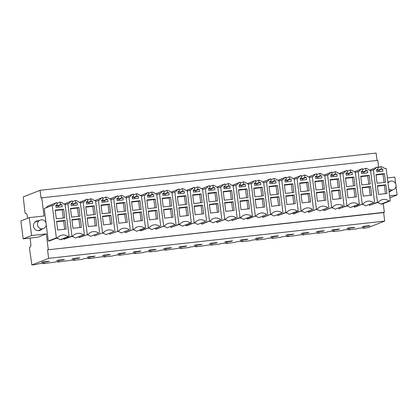 <?xml version="1.0" encoding="UTF-8"?>
<svg xmlns="http://www.w3.org/2000/svg" width="418" height="418" viewBox="0 0 418 418"><rect width="100%" height="100%" fill="white"/><g stroke="black" fill="none" stroke-linecap="round" stroke-linejoin="round"><path stroke-width="0.63" d="M384.058 182.462L383.013 174.186L376.043 174.959M384.455 173.616L385.553 182.295L377.088 183.236L375.991 174.557L384.455 173.616L383.013 174.186M369.402 170.22A6.688 6.484 68.5 0 1 369.606 170.131L377.658 166.965A6.688 6.484 68.5 0 0 377.658 166.965A6.688 6.484 68.5 0 0 374.518 169.651L373.399 169.776L377.501 202.26L378.462 202.15A7.926 7.686 68.5 0 1 388.933 200.99L390.245 200.844L386.143 168.36L384.654 168.527A6.688 6.484 68.5 0 0 380.939 166.604L377.778 167.848M377.668 166.965L377.976 169.41L376.555 169.567L376.837 171.803L382.951 171.124L382.669 168.888L381.247 169.044L380.939 166.604M386.969 193.487L378.504 194.422L377.407 185.744L385.871 184.808L386.969 193.487M385.871 184.808L384.424 185.373L377.459 186.146M384.424 185.373L385.474 193.654M382.669 168.888L379.053 170.309L377.637 170.466L377.527 169.588M379.21 171.542L379.053 170.309M377.976 169.41L376.602 169.948M381.247 169.044L377.637 170.466M377.647 166.97L374.053 168.386M348.241 229.445L348.293 229.863L356.585 228.944L358.08 228.353L364.627 227.627L363.132 228.218L363.08 227.8M383.249 203.597L384.351 212.302L383.625 212.584L384.701 221.091L367.934 227.685L363.132 228.218M368.78 226.117L370.019 225.631L363.472 226.357L362.234 226.843L368.78 226.117L368.739 225.772M388.933 200.99L380.882 204.156L382.193 204.01L390.245 200.844M370.614 170.873L373.399 169.776M369.355 204.648L369.455 205.421L377.501 202.26M378.462 202.15L369.455 205.421M380.882 204.156A7.926 7.686 68.5 0 0 377.229 202.636M378.687 167.493L377.788 160.376L41.001 197.923L40.039 190.315L376.106 153.051L377.041 160.46M25.744 213.635L25.629 213.655A2.262 0.538 83.7 0 1 25.623 213.655C26.182 213.19 26.715 213.744 27.222 215.327L27.598 218.3M30.096 238.072L30.895 244.42C30.817 246.228 30.472 247.132 29.856 247.127A2.262 0.538 83.7 0 0 29.652 249.556L31.862 264.949L48.634 258.35L47.558 249.849L383.625 212.584M384.701 221.091L48.634 258.35M348.293 229.863L349.788 229.273L343.241 229.999L341.746 230.59L333.015 231.556L334.51 230.966L327.963 231.692L326.468 232.283L317.737 233.249L319.237 232.659L302.465 234.942L303.959 234.352L291.555 236.154L287.187 236.635L288.686 236.05L282.14 236.776L280.64 237.361L271.914 238.328L273.409 237.743L266.862 238.469L265.367 239.054L256.636 240.026L258.131 239.436L251.589 240.162L250.089 240.752L241.364 241.719L242.858 241.129L236.311 241.855L234.817 242.445L226.086 243.412L227.58 242.821L221.033 243.548L219.539 244.138L215.176 244.624L210.808 245.105L212.307 244.514L199.898 246.317L195.535 246.798L197.03 246.212L190.483 246.939L188.988 247.524L180.257 248.491L181.752 247.905L164.985 250.189L166.479 249.598L159.932 250.325L158.438 250.915L149.707 251.882L151.201 251.291L144.654 252.017L143.16 252.608L134.429 253.574L135.928 252.984L119.156 255.267L120.65 254.682L114.104 255.403L112.609 255.994L103.878 256.96L105.378 256.375L88.606 258.653L90.1 258.068L83.553 258.794L82.059 259.379L73.328 260.351L74.822 259.761L58.05 262.044L59.549 261.454L43.211 263.69L44.71 263.1L38.163 263.826L36.664 264.416L31.862 264.949M293.64 234.101L287.093 234.827L285.855 235.313L292.401 234.587L293.64 234.101M302.366 233.134L301.132 233.62L307.679 232.894L308.912 232.408L302.366 233.134M322.952 231.196L324.19 230.71L317.643 231.436L316.405 231.922L322.952 231.196L322.91 230.856M339.463 229.017L332.916 229.743L331.683 230.229L338.23 229.503L339.463 229.017M346.961 228.536L353.508 227.81L354.741 227.324L348.194 228.05L346.961 228.536M240.031 240.392L246.573 239.666L247.811 239.18L241.264 239.906L240.031 240.392M277.129 236.28L278.362 235.794L271.815 236.52L270.582 237.006L277.129 236.28L277.082 235.935M255.304 238.699L261.851 237.973L263.084 237.487L256.542 238.213L255.304 238.699M156.154 249.342L149.607 250.069L148.374 250.554L154.921 249.828L156.154 249.342M163.652 248.862L170.194 248.135L171.432 247.649L164.885 248.376L163.652 248.862M185.472 246.442L186.705 245.956L180.163 246.683L178.925 247.169L185.472 246.442L185.43 246.097M195.436 244.99L194.203 245.476L200.75 244.749L201.983 244.264L195.436 244.99M209.475 243.783L216.022 243.057L217.261 242.571L210.714 243.297L209.475 243.783M232.533 240.872L225.986 241.599L224.753 242.085L231.3 241.358L232.533 240.872M125.604 252.733L119.057 253.46L117.824 253.945L124.371 253.219L125.604 252.733M103.784 255.152L102.546 255.638L109.093 254.912L110.331 254.426L103.784 255.152M93.82 256.605L95.053 256.119L88.506 256.845L87.273 257.331L93.82 256.605L93.773 256.26M71.995 259.024L78.542 258.298L79.775 257.812L73.228 258.538L71.995 259.024M63.264 259.991L64.503 259.505L57.956 260.231L56.717 260.717L63.264 259.991L63.222 259.646M140.882 251.035L134.335 251.761L133.096 252.247L139.643 251.521L140.882 251.035M47.992 261.684L41.445 262.41L42.678 261.924L49.225 261.203L47.992 261.684L47.945 261.344M384.351 212.302L47.558 249.849M389.613 195.833L397.1 195.002L396.008 186.376M395.679 183.737L394.838 177.096L387.35 177.927M48.279 249.562L46.304 233.897L31.575 235.533L29.312 217.626L44.042 215.991L41.722 197.641M38.513 220.767A4.974 4.823 68.5 0 0 33.618 226.864A4.974 4.823 68.5 0 0 41.821 229.179M56.44 238.208A7.926 7.686 68.5 0 1 60.093 239.723L61.054 239.639L69.106 236.473L68.139 236.562A7.926 7.686 68.5 0 0 57.668 237.722L56.357 237.868L52.255 205.384L53.739 205.217A6.688 6.484 68.5 0 1 56.874 202.537L57.182 204.977L55.766 205.133L56.049 207.375L62.157 206.696L61.874 204.459L60.458 204.616L60.15 202.171L56.984 203.414M57.668 237.722L49.622 240.888L48.31 241.029L56.357 237.868M52.255 205.384L44.209 208.551L46.027 222.956M46.246 224.712L48.31 241.029M56.874 202.537L48.833 205.703A6.688 6.484 68.5 0 0 46.069 207.814M201.319 223.28L201.419 224.053L202.38 223.949L210.426 220.782L201.419 224.053M202.578 189.5L206.482 188.283A6.688 6.484 68.5 0 1 209.622 185.597A6.688 6.484 68.5 0 0 209.622 185.597L201.575 188.764A6.688 6.484 68.5 0 0 201.371 188.847M209.193 221.268A7.926 7.686 68.5 0 1 212.851 222.789L220.897 219.622A7.926 7.686 68.5 0 0 210.426 220.782M186.047 224.973L186.146 225.751L187.102 225.642L195.154 222.475L186.146 225.751M190.744 188.711L194.339 187.295A6.688 6.484 68.5 0 0 194.349 187.295L186.297 190.456A6.688 6.484 68.5 0 0 186.094 190.545M193.921 222.961A7.926 7.686 68.5 0 1 197.573 224.482L205.625 221.315A7.926 7.686 68.5 0 0 195.154 222.475M231.875 219.889L231.969 220.667L240.021 217.501L235.914 185.017L233.129 186.114M239.122 185.19L240.491 184.651L240.183 182.206A6.688 6.484 68.5 0 0 240.172 182.211L232.126 185.378A6.688 6.484 68.5 0 0 231.922 185.461M240.298 183.094L243.459 181.851A6.688 6.484 68.5 0 1 247.174 183.768L248.308 183.643L252.409 216.127L243.401 219.398A7.926 7.686 68.5 0 0 239.749 217.882M243.401 219.398L251.453 216.237A7.926 7.686 68.5 0 0 240.982 217.397L231.969 220.667M216.597 221.587L216.696 222.36L217.653 222.256L225.704 219.089L216.696 222.36M217.856 187.807L221.759 186.59A6.688 6.484 68.5 0 1 224.9 183.904A6.688 6.484 68.5 0 0 224.9 183.904L216.848 187.071A6.688 6.484 68.5 0 0 216.644 187.154M224.471 219.575A7.926 7.686 68.5 0 1 228.124 221.096L236.175 217.93A7.926 7.686 68.5 0 0 225.704 219.089M140.218 230.052L140.317 230.83L141.274 230.726L149.325 227.559L140.317 230.83M147.465 195.352L148.839 194.814L148.531 192.369A6.688 6.484 68.5 0 0 148.521 192.374L140.469 195.54A6.688 6.484 68.5 0 0 140.265 195.624M148.092 228.045A7.926 7.686 68.5 0 1 151.744 229.56L159.796 226.399A7.926 7.686 68.5 0 0 149.325 227.559M124.94 231.75L125.039 232.523L126.001 232.418L134.047 229.252L125.039 232.523M132.192 197.05L133.561 196.507L133.253 194.062A6.688 6.484 68.5 0 0 133.243 194.067L125.196 197.233A6.688 6.484 68.5 0 0 124.992 197.317M133.363 194.95L136.529 193.706A6.688 6.484 68.5 0 1 140.244 195.629L141.378 195.504L145.48 227.982L136.472 231.258A7.926 7.686 68.5 0 0 132.814 229.738M170.769 226.666L170.868 227.444L178.914 224.278L174.813 191.794L172.028 192.891M178.021 191.966L179.39 191.428L179.082 188.983A6.688 6.484 68.5 0 0 179.071 188.988L171.025 192.155A6.688 6.484 68.5 0 0 170.816 192.238A6.688 6.484 68.5 0 0 167.08 190.315L163.919 191.559M179.191 189.866L182.352 188.622A6.688 6.484 68.5 0 1 186.073 190.545L187.207 190.42L191.308 222.904L182.3 226.175A7.926 7.686 68.5 0 0 178.643 224.654M182.3 226.175L190.347 223.008A7.926 7.686 68.5 0 0 179.876 224.168L170.868 227.444M155.496 228.359L155.59 229.137L156.551 229.027L164.603 225.866L155.59 229.137M156.75 194.584L160.658 193.362A6.688 6.484 68.5 0 1 163.793 190.681A6.688 6.484 68.5 0 0 163.793 190.681L155.747 193.847A6.688 6.484 68.5 0 0 155.543 193.931M163.37 226.347A7.926 7.686 68.5 0 1 167.022 227.867L175.074 224.701A7.926 7.686 68.5 0 0 164.603 225.866M323.527 209.726L323.626 210.505L324.587 210.4L332.634 207.234L323.626 210.505M330.779 175.027L332.148 174.489L331.84 172.044A6.688 6.484 68.5 0 0 331.829 172.049L323.778 175.215A6.688 6.484 68.5 0 0 323.574 175.299M331.401 207.72A7.926 7.686 68.5 0 1 335.058 209.235L343.105 206.074A7.926 7.686 68.5 0 0 332.634 207.234M308.254 211.424L308.348 212.198L309.31 212.093L317.361 208.927L308.348 212.198M309.508 177.645L313.416 176.427A6.688 6.484 68.5 0 1 316.551 173.742A6.688 6.484 68.5 0 0 316.551 173.742L308.505 176.908A6.688 6.484 68.5 0 0 308.301 176.992M316.128 209.413A7.926 7.686 68.5 0 1 319.78 210.933L327.832 207.767A7.926 7.686 68.5 0 0 317.361 208.927M354.077 206.34L354.177 207.119L355.138 207.009L363.185 203.843L354.177 207.119M358.78 170.079L362.369 168.663A6.688 6.484 68.5 0 0 362.38 168.663L354.333 171.829A6.688 6.484 68.5 0 0 354.13 171.913M361.951 204.329A7.926 7.686 68.5 0 1 365.609 205.849L373.655 202.683A7.926 7.686 68.5 0 0 363.185 203.843M338.805 208.033L338.899 208.812L346.95 205.646L342.849 173.162L340.059 174.259M346.052 173.334L347.426 172.796L347.112 170.351A6.688 6.484 68.5 0 0 347.107 170.356L339.055 173.522A6.688 6.484 68.5 0 0 338.852 173.606M347.227 171.234L350.388 169.99A6.688 6.484 68.5 0 1 354.103 171.913L355.237 171.788L359.344 204.271L350.331 207.542A7.926 7.686 68.5 0 0 346.679 206.022M350.331 207.542L358.383 204.376A7.926 7.686 68.5 0 0 347.912 205.541L338.899 208.812M262.426 216.503L262.525 217.282L263.481 217.172L271.533 214.006L262.525 217.282M263.68 182.729L267.588 181.506A6.688 6.484 68.5 0 1 270.728 178.826A6.688 6.484 68.5 0 0 270.728 178.826L262.676 181.992A6.688 6.484 68.5 0 0 262.473 182.076M270.3 214.491A7.926 7.686 68.5 0 1 273.952 216.012L282.004 212.846A7.926 7.686 68.5 0 0 271.533 214.006M247.148 218.196L247.247 218.975L248.208 218.865L256.255 215.704L247.247 218.975M251.85 181.934L255.44 180.524A6.688 6.484 68.5 0 0 255.45 180.519L247.399 183.685A6.688 6.484 68.5 0 0 247.195 183.768M255.022 216.184A7.926 7.686 68.5 0 1 258.679 217.705L266.726 214.538A7.926 7.686 68.5 0 0 256.255 215.704M292.976 213.117L293.075 213.891L294.032 213.786L302.083 210.62L293.075 213.891M300.223 178.418L301.597 177.88L301.289 175.435A6.688 6.484 68.5 0 0 301.279 175.435L293.227 178.601A6.688 6.484 68.5 0 0 293.023 178.685M300.85 211.106A7.926 7.686 68.5 0 1 304.503 212.626L312.554 209.46A7.926 7.686 68.5 0 0 302.083 210.62M277.698 214.81L277.798 215.589L285.849 212.422L281.742 179.939L278.958 181.036M284.951 180.111L286.32 179.573L286.011 177.127A6.688 6.484 68.5 0 0 286.001 177.127L277.954 180.294A6.688 6.484 68.5 0 0 277.751 180.383M286.121 178.011L289.287 176.767A6.688 6.484 68.5 0 1 293.002 178.69L294.136 178.564L298.238 211.048L289.23 214.319A7.926 7.686 68.5 0 0 285.572 212.799M289.23 214.319L297.276 211.153A7.926 7.686 68.5 0 0 286.805 212.313L277.798 215.589M83.814 200.567L87.409 199.151A6.688 6.484 68.5 0 0 87.414 199.151L79.368 202.317A6.688 6.484 68.5 0 0 79.164 202.401M86.991 234.817A7.926 7.686 68.5 0 1 90.643 236.337L98.695 233.171A7.926 7.686 68.5 0 0 88.224 234.331L79.211 237.607L88.224 234.331M79.221 237.607L79.117 236.828M71.091 203.822L72.46 203.284L72.152 200.839A6.688 6.484 68.5 0 0 72.142 200.844L64.09 204.01A6.688 6.484 68.5 0 0 63.886 204.094A6.688 6.484 68.5 0 0 60.15 202.171M72.262 201.722L75.423 200.478A6.688 6.484 68.5 0 1 79.138 202.401L80.272 202.275L84.379 234.759L75.371 238.03A7.926 7.686 68.5 0 0 71.713 236.51M75.371 238.03L83.417 234.864A7.926 7.686 68.5 0 0 72.946 236.029L63.938 239.3L71.985 236.133L67.883 203.65L65.098 204.747M63.839 238.542L63.938 239.3M110.922 199.663L114.83 198.445A6.688 6.484 68.5 0 1 117.97 195.76A6.688 6.484 68.5 0 0 117.97 195.76L109.918 198.926A6.688 6.484 68.5 0 0 109.715 199.01M117.542 231.431A7.926 7.686 68.5 0 1 121.194 232.951L129.246 229.785A7.926 7.686 68.5 0 0 118.775 230.945L109.767 234.216L118.775 230.945M109.772 234.216L109.668 233.443M95.649 201.361L99.552 200.138A6.688 6.484 68.5 0 1 102.692 197.458A6.688 6.484 68.5 0 0 102.692 197.458L94.646 200.619A6.688 6.484 68.5 0 0 94.437 200.708M102.264 233.124A7.926 7.686 68.5 0 1 105.921 234.644L113.968 231.478A7.926 7.686 68.5 0 0 103.497 232.638L94.489 235.914L103.497 232.638M94.494 235.909L94.39 235.135M389.101 191.789A4.974 4.823 68.5 0 0 391.635 190.394M388.327 181.976A4.974 4.823 68.5 0 0 387.862 181.971M40.039 190.315L23.272 196.909L24.855 211.612A2.262 0.538 83.7 0 0 25.623 213.655L25.623 213.655M65.077 220.375L56.613 221.315L57.71 229.994L66.175 229.054L65.077 220.375L63.635 220.944L56.665 221.718M63.635 220.944L64.68 229.221M63.881 204.094L64.999 203.968L69.106 236.473M63.667 209.188L55.202 210.123L56.299 218.802L64.764 217.867L63.667 209.188L62.219 209.752L55.254 210.526M57.182 204.977L55.813 205.515M58.421 207.109L58.264 205.881L56.843 206.037L56.733 205.154M61.874 204.459L58.264 205.881M60.458 204.616L56.843 206.037M60.093 239.723L68.139 236.562M31.575 235.533L23.162 238.84L37.892 237.205L46.304 233.897M63.264 218.029L62.219 209.752M43.158 263.272L43.211 263.69M333.015 231.556L332.963 231.138M353.508 227.81L353.461 227.465M363.937 173.235L363.78 172.002L362.359 172.159L362.249 171.281M370.594 186.501L371.691 195.18L363.226 196.12L362.129 187.436L370.594 186.501L369.151 187.071L362.181 187.839M369.151 187.071L370.196 195.347M355.337 172.566L358.121 171.469L362.228 203.953M361.33 171.641L362.699 171.103L362.39 168.658A6.688 6.484 68.5 0 0 359.24 171.343L358.121 171.469M365.609 205.849L373.655 202.683M362.5 169.541L365.666 168.297A6.688 6.484 68.5 0 1 369.381 170.22L370.515 170.095L374.617 202.578M362.699 171.103L361.283 171.26L361.565 173.496L367.673 172.822L367.391 170.581L365.975 170.737L362.359 172.159M365.975 170.737L365.666 168.297M367.391 170.581L363.78 172.002M369.183 175.309L360.718 176.25L361.816 184.928L370.28 183.988L369.183 175.309L367.735 175.879L360.771 176.652M368.78 184.155L367.735 175.879M317.737 233.249L317.685 232.831M338.23 229.503L338.188 229.158M348.659 174.928L348.502 173.695L347.086 173.851L346.971 172.974M355.321 188.194L356.418 196.873L347.954 197.813L346.856 189.135L355.321 188.194L353.874 188.764L346.909 189.537M353.874 188.764L354.919 197.04M343.502 171.772L347.097 170.361A6.688 6.484 68.5 0 0 343.967 173.036L342.849 173.162M347.912 205.541L346.95 205.646M359.344 204.271L358.383 204.376M347.426 172.796L346.005 172.953L346.287 175.189L352.4 174.515L352.113 172.273L350.697 172.435L347.086 173.851M350.697 172.435L350.388 169.99M352.113 172.273L348.502 173.695M353.905 177.002L345.44 177.943L346.538 186.621L355.002 185.686L353.905 177.002L352.463 177.572L345.493 178.345M353.508 185.848L352.463 177.572M302.465 234.942L302.413 234.524M333.381 176.621L333.23 175.393L331.808 175.55L331.699 174.667M340.043 189.887L341.14 198.566L332.676 199.506L331.578 190.827L340.043 189.887L338.601 190.456L331.631 191.23M338.601 190.456L339.646 198.733M324.786 175.952L327.571 174.855L331.673 207.338M331.829 172.049A6.688 6.484 68.5 0 0 328.689 174.734L327.571 174.855M335.058 209.235L343.105 206.074M331.949 172.932L335.111 171.688A6.688 6.484 68.5 0 1 338.826 173.606L339.965 173.48L344.066 205.964M328.229 173.465L331.819 172.054M332.148 174.489L330.727 174.646L331.014 176.887L337.122 176.208L336.84 173.972L335.419 174.128L331.808 175.55M335.419 174.128L335.111 171.688M336.84 173.972L333.23 175.393M338.632 178.695L330.168 179.636L331.265 188.314L339.724 187.379L338.632 178.695L337.185 179.265L330.215 180.038M338.23 187.541L337.185 179.265M287.187 236.635L287.135 236.222M307.679 232.894L307.638 232.549M318.108 178.314L317.952 177.086L316.536 177.242L316.421 176.359M324.765 191.58L325.862 200.264L317.398 201.199L316.306 192.52L324.765 191.58L323.323 192.149L316.353 192.923M323.323 192.149L324.368 200.426M312.293 176.548L316.4 209.031M319.78 210.933L327.832 207.767M316.677 174.625L319.838 173.381A6.688 6.484 68.5 0 1 323.553 175.304L324.687 175.173L328.788 207.657M312.951 175.158L316.546 173.747M316.562 173.736L316.87 176.182L315.454 176.339L315.736 178.58L321.844 177.901L321.562 175.664L320.146 175.821L316.536 177.242M320.146 175.821L319.838 173.381M321.562 175.664L317.952 177.086M316.87 176.182L315.501 176.725M323.354 180.393L314.89 181.328L315.987 190.007L324.452 189.072L323.354 180.393L321.907 180.957L314.942 181.731M322.957 189.239L321.907 180.957M271.914 238.328L271.862 237.915M292.401 234.587L292.36 234.242M302.831 180.012L302.674 178.779L301.258 178.935L301.148 178.052M309.492 193.273L310.59 201.957L302.125 202.892L301.028 194.213L309.492 193.273L308.045 193.842L301.08 194.616M308.045 193.842L309.095 202.119M294.235 179.338L297.02 178.246L301.122 210.724M297.673 176.851L301.268 175.44A6.688 6.484 68.5 0 0 298.138 178.12L297.02 178.246M304.503 212.626L312.554 209.46M301.399 176.318L304.56 175.074A6.688 6.484 68.5 0 1 308.275 176.997L309.409 176.871L313.516 209.355M301.597 177.88L300.176 178.037L300.458 180.273L306.572 179.594L306.289 177.357L304.868 177.514L301.258 178.935M304.868 177.514L304.56 175.074M306.289 177.357L302.674 178.779M308.076 182.086L299.612 183.021L300.709 191.705L309.174 190.765L308.076 182.086L306.634 182.656L299.664 183.424M307.679 190.932L306.634 182.656M256.636 240.026L256.584 239.608M287.558 181.705L287.401 180.471L285.98 180.628L285.87 179.75M294.215 194.971L295.312 203.65L286.847 204.585L285.75 195.906L294.215 194.971L292.772 195.535L285.802 196.308M292.772 195.535L293.817 203.817M282.401 178.549L285.99 177.133A6.688 6.484 68.5 0 0 282.861 179.813L281.742 179.939M286.805 212.313L285.849 212.422M298.238 211.048L297.276 211.153M286.32 179.573L284.904 179.73L285.186 181.966L291.294 181.287L291.012 179.05L289.596 179.207L285.98 180.628M289.596 179.207L289.287 176.767M291.012 179.05L287.401 180.471M292.804 183.779L284.339 184.719L285.437 193.398L293.901 192.458L292.804 183.779L291.356 184.348L284.392 185.122M292.401 192.625L291.356 184.348M241.364 241.719L241.306 241.301M261.851 237.973L261.809 237.628M272.28 183.397L272.123 182.164L270.707 182.321L270.592 181.443M278.942 196.664L280.039 205.342L271.575 206.283L270.477 197.599L278.942 196.664L277.495 197.233L270.53 198.001M277.495 197.233L278.54 205.51M266.47 181.631L270.571 214.115M273.952 216.012L282.004 212.846M270.848 179.703L274.009 178.46A6.688 6.484 68.5 0 1 277.724 180.383L278.858 180.257L282.965 212.741M267.123 180.242L270.718 178.826M270.733 178.82L271.047 181.266L269.626 181.422L269.908 183.659L276.021 182.985L275.734 180.743L274.318 180.9L270.707 182.321M274.318 180.9L274.009 178.46M275.734 180.743L272.123 182.164M271.047 181.266L269.673 181.804M277.526 185.472L269.061 186.412L270.159 195.091L278.623 194.151L277.526 185.472L276.084 186.041L269.114 186.815M277.129 194.318L276.084 186.041M226.086 243.412L226.034 242.994M246.573 239.666L246.531 239.321M257.002 185.09L256.851 183.857L255.429 184.014L255.32 183.136M263.664 198.357L264.761 207.035L256.297 207.976L255.199 199.297L263.664 198.357L262.222 198.926L255.252 199.699M262.222 198.926L263.267 207.203M248.407 184.422L251.192 183.324L255.293 215.808M254.4 183.497L255.769 182.959L255.461 180.513A6.688 6.484 68.5 0 0 252.31 183.199L251.192 183.324M258.679 217.705L266.726 214.538M255.57 181.396L258.732 180.153A6.688 6.484 68.5 0 1 262.447 182.076L263.586 181.95L267.687 214.434M255.769 182.959L254.348 183.115L254.635 185.352L260.743 184.678L260.461 182.436L259.04 182.598L255.429 184.014M259.04 182.598L258.732 180.153M260.461 182.436L256.851 183.857M262.253 187.165L253.789 188.105L254.886 196.784L263.345 195.849L262.253 187.165L260.806 187.734L253.836 188.508M261.851 196.011L260.806 187.734M210.808 245.105L210.756 244.687M231.3 241.358L231.258 241.019M241.729 186.783L241.573 185.555L240.157 185.712L240.042 184.829M248.391 200.05L249.483 208.728L241.024 209.669L239.927 200.99L248.391 200.05L246.944 200.619L239.974 201.392M246.944 200.619L247.989 208.895M236.572 183.627L240.167 182.217A6.688 6.484 68.5 0 0 237.037 184.897L235.914 185.017M240.982 217.397L240.021 217.501M252.409 216.127L251.453 216.237M240.491 184.651L239.075 184.808L239.357 187.05L245.465 186.371L245.183 184.134L243.767 184.291L240.157 185.712M243.767 184.291L243.459 181.851M245.183 184.134L241.573 185.555M246.975 188.858L238.511 189.798L239.608 198.477L248.073 197.542L246.975 188.858L245.528 189.427L238.563 190.2M246.578 197.704L245.528 189.427M195.535 246.798L195.483 246.385M216.022 243.057L215.981 242.712M226.451 188.476L226.295 187.248L224.879 187.405L224.769 186.522M233.113 201.742L234.211 210.426L225.746 211.362L224.649 202.683L233.113 201.742L231.666 202.312L224.701 203.085M231.666 202.312L232.716 210.588M220.641 186.71L224.743 219.194M228.124 221.096L236.175 217.93M225.02 184.787L228.181 183.544A6.688 6.484 68.5 0 1 231.896 185.467L233.03 185.336L237.137 217.82M221.294 185.32L224.889 183.91M224.91 183.899L225.218 186.344L223.797 186.501L224.079 188.743L230.193 188.063L229.91 185.827L228.489 185.984L224.879 187.405M228.489 185.984L228.181 183.544M229.91 185.827L226.295 187.248M225.218 186.344L223.844 186.888M231.697 190.556L223.233 191.491L224.33 200.175L232.795 199.234L231.697 190.556L230.255 191.12L223.285 191.893M231.3 199.402L230.255 191.12M180.257 248.491L180.205 248.078M200.75 244.749L200.703 244.405M211.179 190.174L211.022 188.941L209.601 189.098L209.491 188.215M217.835 203.435L218.933 212.119L210.468 213.055L209.371 204.376L217.835 203.435L216.393 204.005L209.423 204.778M216.393 204.005L217.438 212.281M205.363 188.408L209.47 220.887M212.851 222.789L220.897 219.622M209.742 186.48L212.908 185.237A6.688 6.484 68.5 0 1 216.623 187.159L217.757 187.034L221.859 219.518M206.022 187.013L209.611 185.602M209.632 185.597L209.94 188.043L208.525 188.199L208.807 190.436L214.915 189.756L214.633 187.52L213.217 187.677L209.601 189.098M213.217 187.677L212.908 185.237M214.633 187.52L211.022 188.941M209.94 188.043L208.572 188.581M216.425 192.249L207.96 193.184L209.057 201.868L217.522 200.927L216.425 192.249L214.977 192.818L208.012 193.586M216.022 201.095L214.977 192.818M164.985 250.189L164.927 249.771M195.901 191.867L195.744 190.634L194.328 190.791L194.213 189.913M202.563 205.133L203.66 213.812L195.196 214.747L194.098 206.069L202.563 205.133L201.115 205.698L194.151 206.471M201.115 205.698L202.16 213.979M187.301 191.198L190.091 190.101L194.192 222.585M193.294 190.274L194.668 189.735L194.354 187.29A6.688 6.484 68.5 0 0 191.209 189.976L190.091 190.101M197.573 224.482L205.625 221.315M194.469 188.173L197.63 186.93A6.688 6.484 68.5 0 1 201.345 188.852L202.479 188.727L206.586 221.211M194.668 189.735L193.247 189.892L193.529 192.128L199.642 191.449L199.355 189.213L197.939 189.37L194.328 190.791M197.939 189.37L197.63 186.93M199.355 189.213L195.744 190.634M201.147 193.942L192.682 194.882L193.78 203.561L202.244 202.62L201.147 193.942L199.705 194.511L192.735 195.284M200.75 202.787L199.705 194.511M149.707 251.882L149.654 251.464M170.194 248.135L170.152 247.79M180.623 193.56L180.471 192.327L179.05 192.484L178.941 191.606M187.285 206.826L188.382 215.505L179.918 216.446L178.82 207.762L187.285 206.826L185.843 207.396L178.873 208.164M185.843 207.396L186.888 215.672M175.471 190.404L179.061 188.988A6.688 6.484 68.5 0 0 175.931 191.669L174.813 191.794M179.876 224.168L178.914 224.278M191.308 222.904L190.347 223.008M179.39 191.428L177.969 191.585L178.256 193.821L184.364 193.147L184.082 190.906L182.661 191.063L179.05 192.484M182.661 191.063L182.352 188.622M184.082 190.906L180.471 192.327M185.874 195.634L177.41 196.575L178.507 205.254L186.966 204.313L185.874 195.634L184.427 196.204L177.457 196.977M185.472 204.48L184.427 196.204M134.429 253.574L134.377 253.156M154.921 249.828L154.879 249.483M165.35 195.253L165.194 194.02L163.778 194.177L163.663 193.299M172.012 208.519L173.104 217.198L164.645 218.139L163.548 209.46L172.012 208.519L170.565 209.089L163.595 209.862M170.565 209.089L171.61 217.365M159.535 193.487L163.642 225.971M167.022 227.867L175.074 224.701M170.795 192.238L171.929 192.113L176.03 224.597M160.193 192.097L163.788 190.686M163.804 190.676L164.112 193.121L162.696 193.278L162.978 195.514L169.086 194.84L168.804 192.599L167.388 192.761L163.778 194.177M167.388 192.761L167.08 190.315M168.804 192.599L165.194 194.02M164.112 193.121L162.743 193.659M170.596 197.327L162.132 198.268L163.229 206.947L171.694 206.011L170.596 197.327L169.149 197.897L162.184 198.67M170.199 206.173L169.149 197.897M119.156 255.267L119.104 254.849M139.643 251.521L139.602 251.181M150.072 196.946L149.916 195.718L148.5 195.875L148.39 194.992M156.734 210.212L157.832 218.891L149.367 219.831L148.27 211.153L156.734 210.212L155.287 210.782L148.322 211.555M155.287 210.782L156.337 219.058M141.477 196.277L144.262 195.18L148.364 227.664M144.915 193.79L148.51 192.379A6.688 6.484 68.5 0 0 145.38 195.06L144.262 195.18M151.744 229.56L159.796 226.399M148.641 193.257L151.802 192.014A6.688 6.484 68.5 0 1 155.517 193.931L156.651 193.806L160.758 226.29M148.839 194.814L147.418 194.971L147.7 197.212L153.814 196.533L153.531 194.297L152.11 194.454L148.5 195.875M152.11 194.454L151.802 192.014M153.531 194.297L149.916 195.718M155.318 199.02L146.859 199.961L147.951 208.639L156.416 207.704L155.318 199.02L153.876 199.59L146.906 200.363M154.921 207.866L153.876 199.59M103.878 256.96L103.826 256.547M124.371 253.219L124.324 252.874M134.8 198.644L134.643 197.411L133.222 197.568L133.112 196.685M141.456 211.905L142.554 220.589L134.089 221.524L132.992 212.846L141.456 211.905L140.014 212.475L133.044 213.248M140.014 212.475L141.059 220.751M126.199 197.97L128.984 196.873L133.091 229.357M133.243 194.067A6.688 6.484 68.5 0 0 130.102 196.753L128.984 196.873M136.472 231.258L144.518 228.092A7.926 7.686 68.5 0 0 134.047 229.252M145.48 227.982L144.518 228.092M129.643 195.483L133.232 194.072M133.561 196.507L132.145 196.669L132.428 198.905L138.536 198.226L138.254 195.99L136.838 196.146L133.222 197.568M136.838 196.146L136.529 193.706M138.254 195.99L134.643 197.411M140.046 200.718L131.581 201.654L132.678 210.338L141.143 209.397L140.046 200.718L138.598 201.283L131.633 202.056M139.643 209.564L138.598 201.283M88.606 258.653L88.548 258.24M109.093 254.912L109.051 254.567M119.522 200.337L119.365 199.104L117.949 199.261L117.834 198.378M126.184 213.598L127.281 222.282L118.816 223.217L117.719 214.538L126.184 213.598L124.736 214.168L117.771 214.941M124.736 214.168L125.781 222.444M113.712 198.571L117.813 231.049M121.194 232.951L129.246 229.785M118.09 196.643L121.251 195.399A6.688 6.484 68.5 0 1 124.966 197.322L126.1 197.197L130.207 229.681M114.365 197.181L117.96 195.765M117.975 195.76L118.289 198.205L116.868 198.362L117.15 200.598L123.263 199.919L122.981 197.683L121.56 197.839L117.949 199.261M121.56 197.839L121.251 195.399M122.981 197.683L119.365 199.104M118.289 198.205L116.915 198.743M124.768 202.411L116.303 203.347L117.401 212.03L125.865 211.09L124.768 202.411L123.326 202.981L116.356 203.749M124.371 211.257L123.326 202.981M73.328 260.351L73.275 259.933M104.244 202.03L104.092 200.797L102.671 200.953L102.562 200.076M110.906 215.296L112.003 223.975L103.539 224.91L102.441 216.231L110.906 215.296L109.464 215.86L102.494 216.634M109.464 215.86L110.509 224.142M98.434 200.264L102.535 232.748M105.921 234.644L113.968 231.478M102.812 198.336L105.973 197.092A6.688 6.484 68.5 0 1 109.694 199.015L110.827 198.89L114.929 231.373M99.092 198.874L102.682 197.458M102.703 197.453L103.011 199.898L101.59 200.055L101.877 202.291L107.985 201.617L107.703 199.376L106.282 199.532L102.671 200.953M106.282 199.532L105.973 197.092M107.703 199.376L104.092 200.797M103.011 199.898L101.642 200.436M109.495 204.104L101.031 205.045L102.128 213.723L110.587 212.783L109.495 204.104L108.048 204.674L101.078 205.447M109.093 212.95L108.048 204.674M58.05 262.044L57.997 261.626M78.542 258.298L78.5 257.953M88.971 203.723L88.815 202.49L87.399 202.646L87.284 201.769M95.633 216.989L96.725 225.668L88.266 226.608L87.169 217.924L95.633 216.989L94.186 217.559L87.216 218.327M94.186 217.559L95.231 225.835M80.371 203.054L83.156 201.957L87.263 234.441M86.364 202.129L87.733 201.591L87.425 199.146A6.688 6.484 68.5 0 0 84.279 201.831L83.156 201.957M90.643 236.337L98.695 233.171M87.54 200.029L90.701 198.785A6.688 6.484 68.5 0 1 94.416 200.708L95.55 200.583L99.651 233.066M87.733 201.591L86.317 201.748L86.599 203.984L92.707 203.31L92.425 201.068L91.009 201.225L87.399 202.646M91.009 201.225L90.701 198.785M92.425 201.068L88.815 202.49M94.217 205.797L85.753 206.738L86.85 215.416L95.314 214.476L94.217 205.797L92.77 206.367L85.805 207.14M93.82 214.643L92.77 206.367M73.693 205.416L73.537 204.183L72.121 204.339L72.011 203.461M80.355 218.682L81.453 227.361L72.988 228.301L71.891 219.622L80.355 218.682L78.908 219.251L71.943 220.025M78.908 219.251L79.958 227.528M68.536 202.26L72.131 200.849A6.688 6.484 68.5 0 0 69.001 203.524L67.883 203.65M72.946 236.029L71.985 236.133M84.379 234.759L83.417 234.864M72.46 203.284L71.039 203.441L71.321 205.682L77.434 205.003L77.152 202.767L75.731 202.923L72.121 204.339M75.731 202.923L75.423 200.478M77.152 202.767L73.537 204.183M78.939 207.49L70.48 208.43L71.572 217.109L80.037 216.174L78.939 207.49L77.497 208.059L70.527 208.833M78.542 216.336L77.497 208.059M389.863 197.845L397.1 195.002M23.162 238.84L20.9 220.934L29.312 217.626M388.724 188.795A4.52 4.384 68.5 0 0 395.773 187.243A4.52 4.384 68.5 0 0 387.988 182.979M38.299 226.88A4.52 4.384 -111.5 0 1 40.201 220.098A4.52 4.384 -111.5 0 1 45.416 221.739A4.52 4.384 -111.5 0 1 43.514 228.515A4.52 4.384 -111.5 0 1 38.299 226.88M389.053 191.407L393.328 189.725M387.883 182.154L390.02 181.313M43.514 228.515L38.085 230.647M40.201 220.098L34.772 222.235"/></g></svg>
